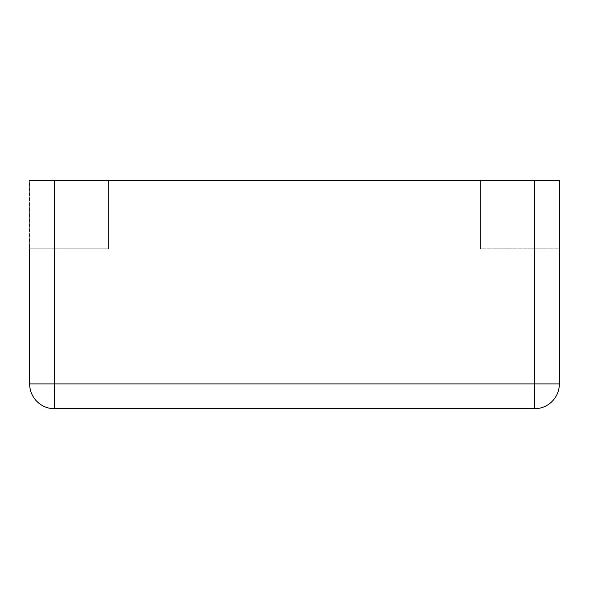 <?xml version="1.0" encoding="UTF-8"?>
<svg xmlns="http://www.w3.org/2000/svg" width="589" height="589" viewBox="0 0 589 589"><rect width="100%" height="100%" fill="white"/><g stroke="black" fill="none" stroke-linecap="round" stroke-linejoin="round"><path stroke-width="0.44" stroke-dasharray="2.94 2.21" d="M54.46 180.286L29.649 180.286L29.649 383.903A24.812 24.812 0 0 0 54.46 408.714L534.54 408.714A24.812 24.812 0 0 0 559.351 383.903L29.649 383.903A24.812 24.812 0 0 0 54.46 408.714L54.46 180.286L534.54 180.286L534.54 408.714A24.812 24.812 0 0 0 559.351 383.903L559.351 180.286L534.54 180.286M559.351 180.286L480.388 180.286L480.388 248.816L480.388 180.286L559.351 180.286L559.351 248.816L559.351 180.286L480.388 180.286L480.388 248.816L559.55 248.816L559.55 180.286L480.388 180.286L480.388 248.816L559.351 248.816M29.649 180.286L108.612 180.286L108.612 248.816L29.649 248.816L108.612 248.816L108.612 180.286L108.612 248.816L108.612 180.286L29.45 180.286L29.45 248.816L108.612 248.816L29.649 248.816"/><path stroke-width="0.88" d="M29.649 248.816L29.649 383.903A24.812 24.812 0 0 0 54.46 408.714L534.54 408.714A24.812 24.812 0 0 0 559.351 383.903A24.812 24.812 0 0 1 534.54 408.714L534.54 383.903L559.351 383.903L559.351 180.286L534.54 180.286L534.54 383.903L54.46 383.903L54.46 408.714A24.812 24.812 0 0 1 29.649 383.903L54.46 383.903L54.46 180.286L534.54 180.286M29.649 180.286L54.46 180.286M559.351 180.286L559.351 248.816"/></g></svg>

